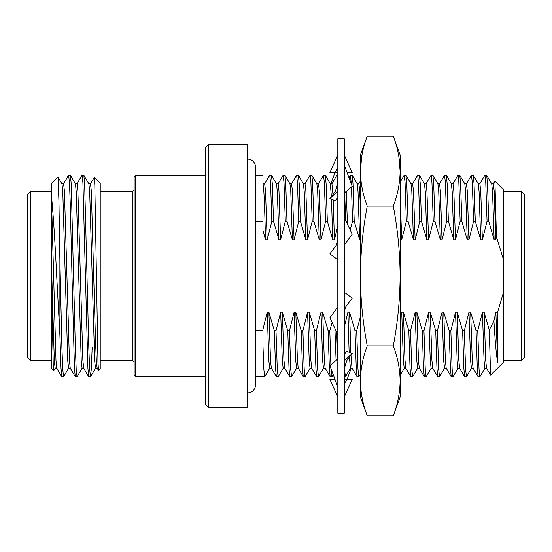<?xml version="1.0" encoding="UTF-8"?>
<svg xmlns="http://www.w3.org/2000/svg" width="552" height="552" viewBox="0 0 552 552"><rect width="100%" height="100%" fill="white"/><g stroke="black" fill="none" stroke-linecap="round" stroke-linejoin="round"><path stroke-width="0.83" d="M400.117 253.402L400.117 376.878M400.117 175.122L400.117 190.502M360.415 175.122L360.415 376.878M400.117 380.832L400.117 397.054L393.3 415.78C397.716 404.14 399.986 392.493 400.117 380.832C399.986 369.164 397.709 357.517 393.3 345.89C397.716 322.596 399.986 299.294 400.117 276L400.117 380.832C399.986 392.486 397.716 404.133 393.3 415.78L367.232 415.78L360.415 397.054L360.415 380.832C360.546 392.486 362.816 404.133 367.232 415.78C362.823 404.14 360.546 392.493 360.415 380.832C360.553 369.164 362.823 357.517 367.232 345.89C362.816 322.596 360.546 299.294 360.415 276L360.415 171.168C360.546 159.514 362.816 147.867 367.232 136.22L393.3 136.22C397.716 147.867 399.986 159.514 400.117 171.168L400.117 276C399.986 252.706 397.716 229.404 393.3 206.11C397.716 194.463 399.986 182.815 400.117 171.168L400.117 154.946L393.3 136.22M360.415 380.832L360.415 276C360.546 252.706 362.816 229.404 367.232 206.11C362.816 194.463 360.546 182.815 360.415 171.168L360.415 154.946L367.232 136.22M367.232 345.89L393.3 345.89M367.232 206.11L393.3 206.11M361.684 156.533L360.415 171.168M398.848 156.533L400.117 171.168M344.275 276L344.275 413.193L337.817 413.193L337.817 138.807L344.275 138.807L344.275 276M351.279 368.143L347.139 379.3M334.954 172.7L330.814 183.857M347.139 172.7L352.204 172.7L344.275 154.946M337.817 154.946L329.882 172.7L337.817 172.7L335.174 172.7L337.817 167.539M344.275 193.027L352.204 186.369L344.275 164.972M337.817 191.158L329.882 198.492L335.174 200.666L337.817 197.906M335.174 200.666L337.817 198.451M344.275 245.047L352.204 234.269L344.275 217.412M337.817 240.044L336.582 244.784L329.882 253.885L337.817 259.778M344.275 311.956L345.504 307.216L352.204 298.114L344.275 292.222M337.817 306.953L329.882 317.731L337.817 334.588M344.275 360.842L352.204 353.508L346.918 351.334L344.275 354.094M346.918 351.334L344.275 353.549M337.817 358.972L329.882 365.631L337.817 387.028M344.275 397.054L352.204 379.3L344.275 379.3L346.918 379.3L344.275 384.461M334.954 379.3L329.882 379.3L337.817 397.054M205.468 175.122L135.744 175.122L135.744 376.878L134.129 375.263L134.129 276L134.129 362.353L132.514 360.739L132.514 191.261L134.129 189.647M27.6 357.51L27.6 194.49L30.829 191.261L30.829 360.739L27.6 357.51M53.696 370.696L51.812 368.805L51.812 293.015L53.233 364.72L53.696 370.696L55.248 368.074M59.878 334.974L56.697 276C55.096 243.115 53.461 217.626 51.812 199.534L51.812 183.195L58.008 177.061L58.947 201.301L59.878 259.944L59.878 334.974L61.017 368.474L61.824 376.816L63.577 376.878L62.742 369.247L61.9 347.505L59.878 259.944M94.295 177.254L100.229 183.195L100.229 368.805L98.504 370.461L97.98 362.629L94.82 185.134L94.295 177.254L90.397 183.926M68.703 368.074L63.577 376.878M71.988 276L74.465 368.474L75.279 376.816L77.025 376.878L76.19 369.247L75.348 347.505L71.187 183.568L70.373 175.184L68.62 175.122L69.462 182.802L70.304 204.668L71.988 276M82.151 368.074L77.025 376.878M63.501 183.926L68.62 175.122M76.949 183.926L82.075 175.122L82.917 182.802L87.92 368.474L88.727 376.816L90.48 376.878L89.638 369.247L88.803 347.505L84.635 183.568L83.828 175.184L82.075 175.122M247.434 407.542L247.434 144.458L208.697 144.458L208.697 407.542L247.434 407.542M208.697 407.542L205.468 404.312L205.468 147.688L208.697 144.458M521.171 191.261L524.4 194.49L524.4 357.51L521.171 360.739L521.171 191.261L503.417 191.261M269.797 368.074L264.677 376.878L263.835 369.198L262.993 346.283M283.245 368.074L278.125 376.878L277.283 369.198L276 330.738L274.316 330.738L268.9 312.19L267.223 312.19L262.993 329.206L262.993 347.332M262.993 330.738L255.5 330.738M485.001 368.074L479.881 376.878L479.039 369.198L477.756 330.738L476.072 330.738L470.656 312.19L468.972 312.19L464.301 330.738L462.624 330.738L457.208 312.19L455.524 312.19L450.853 330.738L449.169 330.738L443.753 312.19L442.076 312.19L437.405 330.738L435.721 330.738L430.305 312.19L428.621 312.19L423.95 330.738L422.273 330.738L416.857 312.19L415.173 312.19L410.502 330.738L408.818 330.738L403.402 312.19L401.725 312.19L400.255 318.787M479.881 376.878L478.129 376.816L477.314 368.474L476.072 330.738M471.553 368.074L466.426 376.878L465.591 369.198L464.301 330.738M466.426 376.878L464.674 376.816L463.866 368.474L462.624 330.738M458.105 368.074L452.978 376.878L452.136 369.198L450.853 330.738M452.978 376.878L451.226 376.816L450.418 368.474L449.169 330.738M444.65 368.074L439.53 376.878L438.688 369.198L437.405 330.738M439.53 376.878L437.777 376.816L436.963 368.474L435.721 330.738M431.202 368.074L426.075 376.878L425.24 369.198L423.95 330.738M426.075 376.878L424.322 376.816L423.515 368.474L422.273 330.738M417.754 368.074L412.627 376.878L411.785 369.198L410.502 330.738M412.627 376.878L410.874 376.816L410.067 368.474L408.818 330.738M360.277 374.428L358.828 376.878L357.986 369.198L356.702 330.738L355.019 330.738L349.602 312.19L347.926 312.19L344.275 327.17M358.828 376.878L357.075 376.816L356.268 368.474L355.019 330.738M350.499 368.074L345.38 376.878L344.517 368.833M333.235 374.67L331.924 376.878L331.062 368.812M330.862 364.81L329.799 330.738L328.116 330.738L322.706 312.19L321.022 312.19L316.351 330.738L314.668 330.738L309.251 312.19L307.574 312.19L302.896 330.738L301.219 330.738L295.803 312.19L294.119 312.19L289.448 330.738L287.764 330.738L282.355 312.19L280.671 312.19L276 330.738M331.924 376.878L330.172 376.816L329.365 368.474L328.116 330.738M323.596 368.074L318.476 376.878L317.635 369.198L316.351 330.738M318.476 376.878L316.724 376.816L315.916 368.474L314.668 330.738M310.148 368.074L305.028 376.878L304.186 369.198L302.896 330.738M305.028 376.878L303.276 376.816L302.462 368.474L301.219 330.738M296.7 368.074L291.573 376.878L290.731 369.198L289.448 330.738M291.573 376.878L289.821 376.816L289.013 368.474L287.764 330.738M278.125 376.878L276.373 376.816L275.565 368.474L274.316 330.738M255.5 221.262L262.993 221.262L262.993 230.598L265.491 239.809C264.656 204.268 263.828 185.617 262.993 183.857L264.677 183.857L265.519 190.875L267.175 239.809L271.846 221.262L270.563 182.802L269.721 175.122L264.594 183.926M255.5 175.122L262.993 175.122L262.993 221.262M271.846 221.262L273.53 221.262L272.281 183.526L271.474 175.184L269.721 175.122M273.53 221.262L278.939 239.809L280.623 239.809L285.294 221.262L284.011 182.802L283.169 175.122L278.049 183.926M285.294 221.262L286.978 221.262L285.729 183.526L284.922 175.184L283.169 175.122M286.978 221.262L292.394 239.809L294.071 239.809L298.749 221.262L297.459 182.802L296.617 175.122L291.497 183.926M298.749 221.262L300.426 221.262L299.184 183.526L298.37 175.184L296.617 175.122M300.426 221.262L305.842 239.809L307.526 239.809L312.197 221.262L310.907 182.802L310.072 175.122L304.945 183.926M312.197 221.262L313.881 221.262L312.632 183.526L311.825 175.184L310.072 175.122M313.881 221.262L319.291 239.809L320.974 239.809L325.645 221.262L324.362 182.802L323.52 175.122L318.394 183.926M325.645 221.262L327.329 221.262L326.08 183.526L325.273 175.184L323.52 175.122M337.734 181.491L336.968 175.122L331.849 183.926M350.161 229.915L352.549 221.262L351.472 186.983M351.327 183.995L350.423 175.122L348.954 177.599M352.549 221.262L354.225 221.262L352.983 183.526L352.176 175.184L350.423 175.122M399.993 239.809L401.677 239.809L406.348 221.262L405.064 182.802L404.223 175.122L400.255 181.925M406.348 221.262L408.031 221.262L406.783 183.526L405.975 175.184L404.223 175.122M408.031 221.262L413.448 239.809L415.125 239.809L419.796 221.262L418.513 182.802L417.671 175.122L412.551 183.926M419.796 221.262L421.48 221.262L420.231 183.526L419.423 175.184L417.671 175.122M421.48 221.262L426.896 239.809L428.58 239.809L433.251 221.262L431.961 182.802L431.119 175.122L425.999 183.926M433.251 221.262L434.928 221.262L433.686 183.526L432.878 175.184L431.119 175.122M434.928 221.262L440.344 239.809L442.028 239.809L446.699 221.262L445.416 182.802L444.574 175.122L439.447 183.926M446.699 221.262L448.383 221.262L447.134 183.526L446.326 175.184L444.574 175.122M448.383 221.262L453.792 239.809L455.476 239.809L460.147 221.262L458.864 182.802L458.022 175.122L452.902 183.926M460.147 221.262L461.831 221.262L460.582 183.526L459.775 175.184L458.022 175.122M461.831 221.262L467.247 239.809L468.924 239.809L473.602 221.262L472.312 182.802L471.47 175.122L466.35 183.926M473.602 221.262L475.279 221.262L474.037 183.526L473.23 175.184L471.47 175.122M475.279 221.262L480.695 239.809L482.379 239.809L487.05 221.262L485.767 182.802L484.925 175.122L479.798 183.926M487.05 221.262L488.734 221.262L487.485 183.526L486.678 175.184L484.925 175.122M493.253 183.926L494.902 181.132L496.448 236.905L503.417 259.385L503.417 362.353L490.59 375.112L486.526 368.074L485.719 360.401L484.104 312.19L482.427 312.19L477.756 330.738M494.902 181.132L503.417 189.647L503.417 259.385M503.417 292.615L497.587 312.301L497.628 362.56C496.338 355.219 495.103 341.302 493.916 320.809L489.286 330.013L490.59 375.112M497.587 312.301L495.875 312.19L493.916 320.809M497.628 314.888L497.559 312.19M489.286 330.013L484.104 312.19M478.129 376.816L473.078 368.074L472.27 360.401L470.656 312.19M464.674 376.816L459.623 368.074L458.822 360.401L457.208 312.19M451.226 376.816L446.175 368.074L445.367 360.401L443.753 312.19M437.777 376.816L432.727 368.074L431.919 360.401L430.305 312.19M424.322 376.816L419.272 368.074L418.471 360.401L416.857 312.19M410.874 376.816L405.823 368.074L405.016 360.401L403.402 312.19M357.075 376.816L352.024 368.074L350.927 354.736M350.844 352.949L349.602 312.19M337.693 359.076L336.699 332.221M330.172 376.816L325.121 368.074L324.314 360.401L322.706 312.19M316.724 376.816L311.673 368.074L310.866 360.401L309.251 312.19M303.276 376.816L298.218 368.074L297.418 360.401L295.803 312.19M289.821 376.816L284.77 368.074L283.963 360.401L282.355 312.19M276.373 376.816L271.322 368.074L270.514 360.401L268.9 312.19M488.734 221.262L494.143 239.809L495.827 239.809L494.171 190.875L493.329 183.857L491.646 183.857M495.827 239.809L496.448 236.905M482.379 239.809L480.723 190.875L479.881 183.857L478.198 183.857M468.924 239.809L467.268 190.875L466.426 183.857L464.749 183.857M455.476 239.809L453.82 190.875L452.978 183.857L451.294 183.857M442.028 239.809L440.372 190.875L439.53 183.857L437.846 183.857M428.58 239.809L426.917 190.875L426.075 183.857L424.398 183.857M415.125 239.809L413.469 190.875L412.627 183.857L410.95 183.857M401.677 239.809L400.117 192.579M360.277 204.019L359.545 188.998L358.828 183.857L357.144 183.857M347.45 224.167L346.249 191.371M327.329 221.262L332.746 239.809L334.422 239.809L333.215 199.865M333.001 195.125L331.924 183.857L330.248 183.857M334.422 239.809L337.817 225.747M320.974 239.809L319.318 190.875L318.476 183.857L316.793 183.857M307.526 239.809L305.863 190.875L305.028 183.857L303.345 183.857M294.071 239.809L292.415 190.875L291.573 183.857L289.897 183.857M280.623 239.809L278.967 190.875L278.125 183.857L276.442 183.857M497.628 362.56L495.875 312.19M486.602 368.143L484.925 368.143L484.083 361.125L482.427 312.19M473.154 368.143L471.47 368.143L470.635 361.125L468.972 312.19M459.706 368.143L458.022 368.143L457.18 361.125L455.524 312.19M446.251 368.143L444.574 368.143L443.732 361.125L442.076 312.19M432.802 368.143L431.119 368.143L430.284 361.125L428.621 312.19M419.354 368.143L417.671 368.143L416.829 361.125L415.173 312.19M405.906 368.143L404.223 368.143L403.381 361.125L401.725 312.19M352.1 368.143L350.423 368.143L349.333 356.564M349.133 352.245L347.926 312.19M336.085 360.421L334.912 328.412M325.204 368.143L323.52 368.143L322.678 361.125L321.022 312.19M311.749 368.143L310.072 368.143L309.23 361.125L307.574 312.19M298.301 368.143L296.617 368.143L295.775 361.125L294.119 312.19M284.853 368.143L283.169 368.143L282.327 361.125L280.671 312.19M271.398 368.143L269.721 368.143L268.879 361.125L267.223 312.19M494.143 239.809L492.536 191.599L491.728 183.926L486.678 175.184M480.695 239.809L479.081 191.599L478.28 183.926L473.23 175.184M467.247 239.809L465.633 191.599L464.825 183.926L459.775 175.184M453.792 239.809L452.185 191.599L451.377 183.926L446.326 175.184M440.344 239.809L438.73 191.599L437.929 183.926L432.878 175.184M426.896 239.809L425.281 191.599L424.474 183.926L419.423 175.184M413.448 239.809L411.833 191.599L411.026 183.926L405.975 175.184M354.225 221.262L359.642 239.809L358.027 191.599L357.227 183.926L352.176 175.184M359.642 239.809L360.277 239.809M345.662 220.358L344.641 192.717M332.746 239.809L331.504 199.162M331.407 197.009L330.324 183.926L325.273 175.184M319.291 239.809L317.676 191.599L316.876 183.926L311.825 175.184M305.842 239.809L304.228 191.599L303.421 183.926L298.37 175.184M292.394 239.809L290.78 191.599L289.972 183.926L284.922 175.184M278.939 239.809L277.332 191.599L276.524 183.926L271.474 175.184M265.491 239.809L267.175 239.809M360.277 317.207L356.702 330.738M332.097 322.43L329.799 330.738M134.129 276L134.129 176.737L135.744 175.122M92.163 347.256L91.356 368.46L90.48 376.878M51.812 199.534L51.812 293.015M51.812 276.076L54.331 361.153L55.172 368.143L56.856 368.143M58.008 177.061L61.976 183.926L62.783 191.627L67.786 361.153L68.62 368.143L70.304 368.143M70.373 175.184L75.424 183.926L76.231 191.627L81.234 361.153L82.075 368.143L83.752 368.143M83.828 175.184L88.879 183.926L89.686 191.627L94.682 361.153L95.524 368.143L97.207 368.143M51.812 210.885L55.973 360.421L56.773 368.074L61.824 376.816M61.9 183.857L63.584 183.857L64.418 190.916L69.421 360.421L70.221 368.074L75.279 376.816M75.348 183.857L77.032 183.857L77.873 190.916L82.869 360.421L83.676 368.074L88.727 376.816M88.796 183.857L90.48 183.857L91.321 190.916L95.524 341.233L96.317 360.421L97.124 368.074L98.504 370.461M330.296 198.106L335.119 191.689C337.272 186.21 338.169 181.967 337.817 178.965M351.79 353.894L346.973 360.311C344.821 365.79 343.924 370.033 344.275 373.035M51.812 360.739L30.829 360.739M100.229 360.739L132.514 360.739M205.468 376.878L135.744 376.878M503.417 360.739L521.171 360.739M255.5 376.878L264.677 376.878M344.275 376.878L345.38 376.878M336.968 175.122L337.817 175.122M358.786 183.857L360.277 181.277M404.264 368.143L400.255 375.07M90.549 376.816L95.6 368.074M51.812 191.261L30.829 191.261M100.229 191.261L132.514 191.261M247.434 158.948L250.284 159.466C253.589 160.908 255.328 163.42 255.5 167.014L255.5 384.986C255.328 388.58 253.589 391.092 250.284 392.534L247.434 393.052"/></g></svg>
